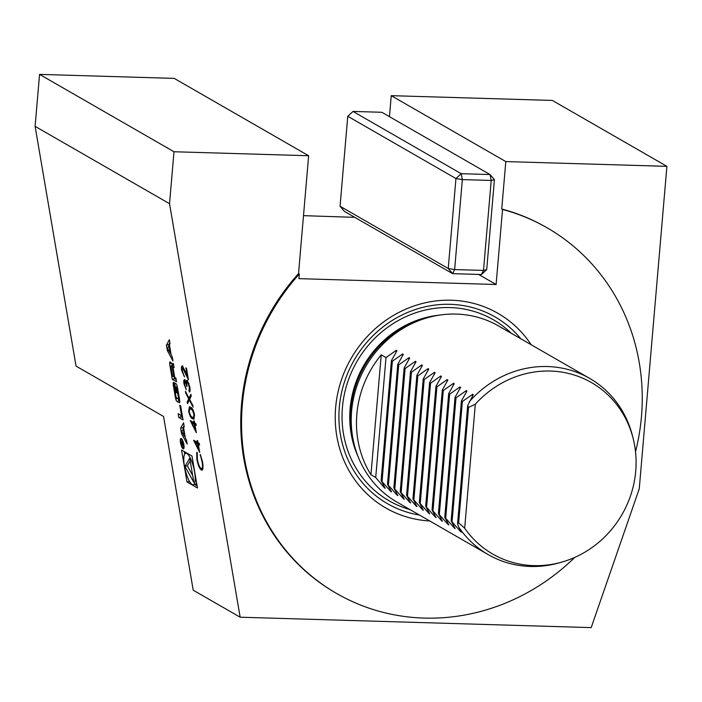 <?xml version="1.0" encoding="UTF-8"?>
<svg xmlns="http://www.w3.org/2000/svg" width="702" height="702" viewBox="0 0 702 702"><rect width="100%" height="100%" fill="white"/><g stroke="black" fill="none" stroke-linecap="round" stroke-linejoin="round"><path stroke-width="1.05" d="M199.675 452.369L193.612 440.215L197.464 442.435L197.13 440.47L197.701 440.795L198.034 442.76L199.315 443.497L199.579 445.024L198.297 444.287L199.675 452.369M194.542 414.75L193.91 419.129L192.585 418.761C191.093 418.357 189.794 415.891 188.689 411.381L189.356 406.853L190.611 407.195C192.12 407.678 193.436 410.196 194.542 414.75M189.013 383.862L187.829 381.774L187.346 381.888C186.609 382.037 186.521 383.555 187.065 386.451L184.837 381.23L184.547 384.152L186.276 389.733L183.985 383.845C183.538 380.984 183.74 379.606 184.582 379.703L186.065 382.353L186.223 380.782L187.039 380.335L189.847 387.258C190.33 390.417 190.11 391.988 189.171 391.997L189.268 386.907L187.408 381.879M186.065 382.353L186.539 382.239L186.697 380.668L186.223 380.782L187.039 380.335M187.004 386.03L185.012 381.195M192.006 456.037L181.555 450.026L187.013 481.967L197.455 487.978L192.006 456.037M169.533 203.703L35.1 126.342L76.044 366.102L163.548 416.453L193.217 590.207L240.154 617.207L169.533 203.703L173.991 151.746L308.643 155.739L298.534 273.569A210.96 196.727 -60.1 0 0 335.881 593.05L336.679 593.506A210.96 196.727 -60.1 0 1 299.333 274.026L298.534 273.569M166.444 345.173L167.383 350.675L172.99 361.03L172.306 357.064L171.174 354.958L169.436 344.796L170.024 343.682L169.349 339.715L166.444 345.173L168.822 344.603L169.006 345.647M169.7 363.496A18.822 5.081 -103.7 0 0 170.235 367.374L172.28 379.343L176.535 381.791L175.895 378.045L174.719 377.369L173.219 368.576A1.694 0.456 -103.7 0 1 173.35 367.243A1.694 0.456 -103.7 0 1 173.473 367.26L174.114 367.637L173.473 363.882L172.824 363.513A2.65 0.72 -103.7 0 0 172.631 363.469A2.65 0.72 -103.7 0 0 172.359 365.022A18.822 5.081 -103.7 0 0 172.648 367.365L172.543 367.304A18.822 5.081 -103.7 0 0 172.008 364.821A2.65 0.72 -103.7 0 0 170.858 362.381L170.174 361.986A2.65 0.72 -103.7 0 0 169.981 361.942A2.65 0.72 -103.7 0 0 169.7 363.496L171.402 363.083M173.183 383.889A18.822 5.081 -103.7 0 0 173.719 387.758L174.938 394.928A18.822 5.081 -103.7 0 0 175.763 398.973A2.65 0.72 -103.7 0 0 176.913 401.412L179.256 402.764A2.65 0.72 -103.7 0 0 179.449 402.799A2.65 0.72 -103.7 0 0 179.73 401.254A18.822 5.081 -103.7 0 0 179.194 397.376L177.966 390.207A18.822 5.081 -103.7 0 0 177.15 386.17A2.65 0.72 -103.7 0 0 176 383.722L174.614 382.923L176.255 392.532L176.869 392.883L176.211 387.223A1.694 0.456 -103.7 0 1 177.018 389.145L178.431 397.455A1.694 0.456 -103.7 0 1 178.308 398.789A1.694 0.456 -103.7 0 1 178.185 398.762L176.702 397.911A1.694 0.456 -103.7 0 1 175.895 395.989L174.473 387.688A1.694 0.456 -103.7 0 1 174.587 386.354L173.657 382.371A2.65 0.72 -103.7 0 0 173.464 382.336A2.65 0.72 -103.7 0 0 173.183 383.889L174.122 383.661M181.546 415.681L178.15 413.724L178.791 417.479L183.046 419.928L180.633 405.791L179.773 405.3L181.546 415.681L182.292 415.496M181.309 438.575A5.335 1.439 -103.7 0 0 180.923 438.496A5.335 1.439 -103.7 0 0 180.783 444.024A5.335 1.439 -103.7 0 0 183.441 448.868A5.335 1.439 -103.7 0 0 183.731 443.989A5.335 1.439 -103.7 0 0 181.309 438.575M184.205 426.746L183.529 422.779L180.633 428.238L181.572 433.739L187.171 444.085L186.495 440.128L185.354 438.022L183.617 427.851L184.205 426.746M182.248 370.674L184.468 376.886L181.66 370.261C181.204 367.172 181.458 365.768 182.441 366.075L187.241 375.781L185.89 367.866L186.46 368.19L188.434 379.756L182.485 367.576L183.222 367.515L182.248 370.674M189.321 399.964L187.504 403.729L187.206 401.965L188.724 398.824L185.688 393.067L185.381 391.286L189.022 398.201L190.918 394.278L191.216 396.042L189.628 399.341L192.813 405.387L193.111 407.151L189.321 399.964L189.794 399.85L192.857 405.651M196.323 432.722L190.251 420.568L194.112 422.788L193.77 420.823L194.34 421.147L194.682 423.113L195.963 423.85L196.227 425.386L194.937 424.64L196.323 432.722M201.088 468.532C202.492 468.91 202.843 466.812 202.132 462.241L200.272 454.484L202.702 462.557L202.931 469.024L201.307 470.042C199.412 468.462 197.929 464.856 196.85 459.213L196.744 452.457L197.438 459.634C198.324 464.259 199.543 467.225 201.088 468.532L202.15 468.541M202.088 470.208L201.79 469.919C199.886 468.348 198.403 464.733 197.332 459.099L196.85 459.213M354.773 217.348L303.501 215.654M501.737 209.003L502.535 209.459A210.96 196.727 -60.1 0 1 547.112 227.817L546.314 227.36A210.96 196.727 -60.1 0 0 501.737 209.003L505.8 161.574L666.9 166.348L552.351 100.439L391.251 95.665L389.452 116.655M464.68 528.194L475.307 404.203A98.938 92.269 -60.1 0 1 566.558 373.008A98.938 92.269 -60.1 0 1 633.09 438.267A98.938 92.269 -60.1 0 1 561.837 562.091A98.938 92.269 -60.1 0 1 464.68 528.194L458.643 522.858L468.541 407.423L467.699 405.51L473.323 394.656L472.648 394.27L462.372 401.5L461.416 400.956L466.962 390.996L466.286 390.61L456.002 397.841L455.054 397.288L460.591 387.337L459.915 386.942L449.64 394.182L448.683 393.629L454.229 383.669L453.553 383.283L443.278 390.514L442.321 389.97L447.867 380.01L447.192 379.624L436.916 386.855L435.96 386.302L441.505 376.351L440.83 375.956L430.554 383.195L429.598 382.643L435.135 372.683L434.468 372.297L424.183 379.528L423.236 378.983L428.773 369.024L428.097 368.638L417.822 375.868L416.865 375.316L422.411 365.365L421.735 364.97L411.46 372.209L410.503 371.656L416.049 361.697L415.373 361.311L405.098 368.541L404.141 367.997L409.687 358.038L409.012 357.651L398.727 364.882L397.78 364.338L403.317 354.378L402.641 353.983L392.365 361.223L391.409 360.67L396.955 350.71L396.279 350.324L386.003 357.555L381.23 354.808A101.667 94.805 -60.1 0 0 370.946 474.771L381.23 354.808M547.112 227.817A210.96 196.727 -60.1 0 1 635.521 451.79M574.754 557.406A210.96 196.727 -60.1 0 1 336.679 593.506M502.535 209.459L496.103 284.494L298.938 278.65L299.333 274.026M531.186 344.743A112.311 104.738 119.9 0 0 416.014 305.3A112.311 104.738 119.9 0 0 335.644 407.511A112.311 104.738 119.9 0 0 429.773 520.981M561.837 562.091L559.196 562.846A101.667 94.805 -60.1 0 1 488.232 554.624L397.078 502.167A101.667 94.805 -60.1 0 1 354.317 444.945A101.667 94.805 -60.1 0 1 427.527 317.716A101.667 94.805 -60.1 0 1 498.49 325.93L589.645 378.387A101.667 94.805 -60.1 0 1 632.414 435.609L633.09 438.267M488.232 554.624A101.667 94.805 -60.1 0 1 458.564 526.842L457.572 523.674L458.643 522.858M370.946 474.771L375.719 477.518L384.485 487.899L385.161 488.285L381.125 480.624L390.847 491.558L391.523 491.944L387.495 484.292L397.218 495.217L397.894 495.612L393.857 487.951L403.58 498.885L404.255 499.271L400.219 491.611L409.942 502.544L410.617 502.93L406.581 495.279L416.304 506.203L416.979 506.598L412.952 498.938L422.665 509.871L423.341 510.257L419.313 502.597L429.036 513.531L429.712 513.917L425.675 506.265L435.398 517.19L436.074 517.585L432.037 509.924L441.76 520.858L442.435 521.244L438.408 513.583L448.122 524.517L448.797 524.903L444.77 517.251L454.492 528.176L455.168 528.571L451.132 520.91L460.854 531.844L461.53 532.23L458.564 526.842M460.907 531.195L461.53 532.23M454.545 527.535L455.168 528.571M448.183 523.876L448.797 524.903M441.812 520.217L442.435 521.244M435.451 516.549L436.074 517.585M429.089 512.89L429.712 513.917M422.727 509.231L423.341 510.257M416.365 505.563L416.979 506.598M409.994 501.904L410.617 502.93M403.632 498.244L404.255 499.271M397.271 494.577L397.894 495.612M390.909 490.917L391.523 491.944M384.538 487.258L385.161 488.285M396.955 350.71L396.279 350.324L396.13 352.088M403.317 354.378L402.641 353.983L402.492 355.756M409.687 358.038L409.012 357.651L408.854 359.415M416.049 361.697L415.373 361.311L415.224 363.074M422.411 365.365L421.735 364.97L421.586 366.742M428.773 369.024L428.097 368.638L427.948 370.402M435.135 372.683L434.468 372.297L434.31 374.061M441.505 376.351L440.83 375.956L440.68 377.729M447.867 380.01L447.192 379.624L447.042 381.388M454.229 383.669L453.553 383.283L453.404 385.047M460.591 387.337L459.915 386.942L459.766 388.715M466.962 390.996L466.286 390.61L466.128 392.374M473.323 394.656L472.648 394.27L472.499 396.033M469.287 401.728A101.667 94.805 -60.1 0 1 589.645 378.387M475.307 404.203L468.541 407.423M375.719 477.518L386.003 357.555M381.125 480.624L391.409 360.67M382.081 481.177L392.365 361.223M387.495 484.292L397.78 364.338M388.443 484.836L398.727 364.882M393.857 487.951L404.141 367.997M394.814 488.504L405.098 368.541M400.219 491.611L410.503 371.656M401.175 492.163L411.46 372.209M406.581 495.279L416.865 375.316M407.537 495.823L417.822 375.868M412.952 498.938L423.236 378.983M413.899 499.491L424.183 379.528M419.313 502.597L429.598 382.643M420.27 503.15L430.554 383.195M425.675 506.265L435.96 386.302M426.632 506.809L436.916 386.855M432.037 509.924L442.321 389.97M432.994 510.477L443.278 390.514M438.408 513.583L448.683 393.629M439.355 514.136L449.64 394.182M444.77 517.251L455.054 397.288M445.726 517.795L456.002 397.841M451.132 520.91L461.416 400.956M452.088 521.463L462.372 401.5M457.572 523.674L467.699 405.51M666.9 166.348L639.259 488.776L591.198 627.614L240.154 617.207M35.1 126.342L39.558 74.386L174.201 78.378L308.643 155.739M391.251 95.665L505.8 161.574M478.597 274.421L496.103 284.494M39.558 74.386L173.991 151.746M461.188 173.684L490.04 174.544L381.853 112.285L353.001 111.434L461.188 173.684L462.346 179.598L454.642 269.568L483.494 270.419L491.207 180.458L462.346 179.598L455.949 178.545L347.762 116.286L340.049 206.256L448.236 268.506L455.949 178.545L461.188 173.684M494.419 179.686L490.04 174.544L491.207 180.458L494.419 179.686L486.705 269.647L481.475 274.508L452.614 273.648L344.436 211.399L340.049 206.256M486.705 269.647L483.494 270.419L481.475 274.508M454.642 269.568L448.236 268.506L452.614 273.648L454.642 269.568M347.762 116.286L353.001 111.434M194.638 484.406L197.086 485.819M189.391 481.388L187.013 481.967M184.301 451.605L184.723 454.071M193.331 484.722A16.181 4.37 -103.7 0 0 194.2 469.954A16.181 4.37 -103.7 0 0 186.864 453.518A16.181 4.37 -103.7 0 0 185.688 453.281A16.181 4.37 -103.7 0 0 185.258 470.033A16.181 4.37 -103.7 0 0 193.331 484.722L195.709 484.152A16.181 4.37 -103.7 0 0 196.665 483.362M193.857 482.414L189.724 458.222L184.942 466.374L193.857 482.414M190.189 460.907L187.32 465.795L192.664 475.412M187.32 465.795L184.942 466.374M167.567 348.306L168.98 345.656L170.288 353.325L167.567 348.306M169.559 345.516L168.98 345.656M170.867 353.185L170.288 353.325M169.849 342.664L168.822 344.603M168.682 350.359L167.383 350.675M174.008 367.032L172.648 367.365M174.324 376.807L174.658 378.764L176.167 379.633M174.658 378.764L172.28 379.343M172.42 368.12A1.694 0.456 -103.7 0 0 171.621 366.198L171.244 365.988A1.694 0.456 -103.7 0 0 171.121 365.961A1.694 0.456 -103.7 0 0 170.998 367.295L172.499 376.088L173.92 376.913L172.42 368.12L173.148 367.945M174.614 376.737L173.92 376.913M177.273 386.688L175.869 387.03M176.781 392.4L176.255 392.532M178.238 398.789A2.65 0.72 -103.7 0 0 179.282 400.833L179.712 401.079M180.897 415.303L181.169 416.9L182.678 417.769M181.169 416.9L178.791 417.479M181.476 439.549A4.317 1.167 -103.7 0 0 181.16 439.478A4.317 1.167 -103.7 0 0 181.046 443.954A4.317 1.167 -103.7 0 0 183.196 447.876A4.317 1.167 -103.7 0 0 183.433 443.936A4.317 1.167 -103.7 0 0 181.476 439.549M181.274 441.225L181.423 445.033L183.468 446.209L182.45 445.042L182.687 441.663L182.09 443.006L181.107 441.181M182.748 442.497L182.116 442.655M182.134 444.857L181.423 445.033M181.546 444.524L181.344 441.997L182.213 444.901L181.546 444.524M182.862 433.424L181.572 433.739M184.038 425.728L183.011 427.658L184.468 436.39L181.757 431.361L183.74 428.571M183.011 427.658L180.633 428.238M185.056 436.24L184.468 436.39M184.354 376.211L182.792 372.885M182.388 371.384L182.143 370.147L181.66 370.261M182.143 370.147C181.678 367.049 181.941 365.654 182.915 365.961M186.434 368.181L187.715 375.667L187.241 375.781M188.092 377.755L185.477 371.718L185.003 371.832M185.477 371.718L183.222 367.515M186.1 388.697L184.907 385.731M184.766 385.222L184.459 383.731L183.985 383.845M184.459 383.731C184.012 380.87 184.214 379.484 185.056 379.589M186.697 380.668L187.513 380.221M189.637 391.821L189.391 390.347L188.908 390.47M189.391 390.347L189.926 389.461L189.452 389.575M189.926 389.461L189.742 386.784L189.268 386.907M189.742 386.784L189.575 385.898M186.969 386.012L186.495 386.126M187.873 402.974L187.68 401.851L187.206 401.965M187.68 401.851L188.724 398.824M189.198 398.71L186.162 392.945L185.688 393.067M191.023 394.919L189.022 398.201M194.129 419.033L192.585 418.761M193.059 418.646C191.567 418.234 190.268 415.777 189.163 411.267L188.689 411.381M189.163 411.267L189.61 406.835M193.48 417.576L194.436 414.259L192.857 410.056L191.348 408.599L189.821 408.432L189.25 411.662C190.145 415.136 191.172 416.997 192.322 417.234L193.48 417.576L193.963 414.373L192.383 410.17L189.821 408.432M191.348 408.599L190.865 408.722M192.857 410.056L192.383 410.17M194.436 414.259L193.963 414.373M196.051 431.133L190.856 420.919M194.322 421.139L194.586 422.674L194.112 422.788M196.148 424.947L194.937 424.64M195.235 429.387L195.709 429.273L194.849 424.201L191.953 422.92L195.235 429.387L194.366 424.315L191.953 422.92M194.849 424.201L194.366 424.315M199.403 450.781L194.217 440.566M197.674 440.786L197.938 442.313L197.464 442.435M199.508 444.594L198.297 444.287M198.587 449.034L199.07 448.92L198.201 443.848L195.305 442.567L198.587 449.034L197.727 443.962L195.305 442.567M198.201 443.848L197.727 443.962M197.332 459.099L197.227 452.334M201.562 468.418C202.966 468.796 203.317 466.698 202.606 462.127L202.132 462.241M202.606 462.127L200.64 455.51L200.167 455.624M202.316 470.112L201.79 469.919M354.317 444.945L353.545 441.918A98.57 91.918 -60.1 0 1 424.526 318.568L427.527 317.716M355.3 448.525A98.359 91.725 -60.1 0 1 431.116 316.769M358.02 456.458A98.359 91.725 -60.1 0 1 439.338 315.137M409.95 509.582A104.458 97.411 -60.1 0 1 356.827 361.705A104.458 97.411 -60.1 0 1 511.363 333.345M419.445 515.04A107.766 100.5 -60.1 0 1 354.15 360.17A107.766 100.5 -60.1 0 1 520.858 338.803M173.613 364.715L172.359 365.022M174.026 367.128L173.473 367.26M170.981 367.19L170.235 367.374M172.28 366.04L171.621 366.198M172.218 365.751L171.244 365.988M179.177 397.271L178.431 397.455M177.746 388.969L177.018 389.145M177.325 386.951L176.211 387.223M179.282 400.833L176.913 401.412M177.711 398.49L175.763 398.973M175.684 394.752L174.938 394.928M174.456 387.574L173.719 387.758M182.774 442.146L182.283 442.26M182.362 443.111L181.923 443.216M186.758 453.018L185.688 453.281M173.219 367.374L172.631 367.515M174.017 367.076L173.35 367.243M172.201 365.698L171.121 365.961M179.379 398.525L178.308 398.789M181.985 439.285L181.16 439.478M184.021 447.674L183.196 447.876"/></g></svg>
